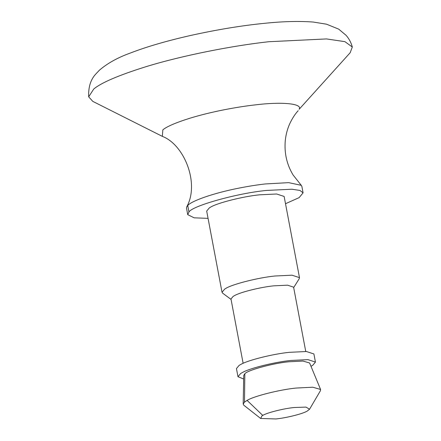 <?xml version="1.0" encoding="UTF-8"?>
<svg xmlns="http://www.w3.org/2000/svg" width="441" height="441" viewBox="0 0 441 441"><rect width="100%" height="100%" fill="white"/><g stroke="black" fill="none" stroke-linecap="round" stroke-linejoin="round"><path stroke-width="0.66" d="M268.801 41.724C233.559 45.544 182.227 55.45 145.403 66.872C118.447 75.35 101.226 82.737 93.735 89.043L88.68 96.827L92.792 101.375L162.338 136.368L162.839 129.858C166.792 126.528 175.882 122.631 190.104 118.155C200.286 115.062 211.421 112.312 223.515 109.897C235.141 107.615 245.714 105.945 255.229 104.886C280.652 101.689 303.017 103.326 299.125 109.296L350.154 52.749L352.32 47.016L344.912 41.652L326.456 38.929L268.801 41.724M285.514 203.72L299.119 197.634L303.088 192.86L301.865 186.378L301.253 185.308L288.635 182.646L265.295 183.947C257.406 184.829 248.641 186.212 239 188.103C212.805 193.23 191.24 201.09 187.734 205.517L186.686 206.956L186.51 208.174L187.734 214.657L194.156 217.826L208.058 218.356M303.088 192.86L299.996 190.457L291.953 189.222L266.524 190.435C237.065 193.23 192.028 205.93 188.957 212.005L187.734 214.657M293.678 287.576L299.202 278.751L299.478 277.637L292.003 275.195L274.925 276.005C258.586 277.582 232.198 284.208 225.627 288.513L224.695 289.07L222.027 292.273L222.694 293.204L231.056 299.406M299.478 277.637L284.136 196.443L276.661 194.001L259.584 194.812C243.245 196.388 216.856 203.014 210.285 207.32L209.354 207.876L206.686 211.079L222.027 292.273M305.751 351.483L293.596 287.157L287.554 285.178L273.745 285.84C261.155 287.069 240.792 292.025 234.689 295.52L233.135 296.402L230.979 298.987L243.129 363.312M310.982 366.295L312.768 365.28L315.436 362.078L313.898 353.958L306.423 351.516L289.346 352.326C273.773 353.847 248.592 359.977 241.04 364.305L239.116 365.391L236.448 368.593L237.98 376.713L243.664 379.012M315.436 362.078L307.956 359.635L290.884 360.446C275.305 361.967 250.124 368.097 242.572 372.425L240.648 373.51L237.98 376.713M309.56 409.237L320.414 390.732L320.579 389.453L312.752 387.215L296.098 388.052C279.996 389.612 253.972 396.084 247.087 400.4L244.485 402.109L243.178 404.077L243.801 405.207L260.659 418.476L275.945 418.95C286.22 417.958 302.835 413.823 307.228 411.067L309.56 409.237L306.004 407.093L294.037 407.528C283.761 408.52 267.152 412.655 262.759 415.405L261.976 415.863L260.659 418.476M320.579 389.453L309.604 362.971L302.945 361.069L288.772 361.78C272.637 363.301 247.489 370.236 244.843 373.742L243.735 375.418L243.178 404.077M187.734 205.517L188.957 212.005M244.843 373.742L244.485 402.109M262.759 415.405L247.087 400.4M352.32 47.016C351.108 42.573 349.04 38.687 346.124 35.363L338.716 29.145L326.538 24.194L313.253 22.05C299.147 20.975 282.868 21.4 264.418 23.329C241.762 25.561 217.17 29.608 190.644 35.462C166.67 40.892 146.478 46.785 130.062 53.146C117.741 57.584 107.516 63.267 99.401 70.202L95.587 74.253C90.587 79.76 88.283 87.285 88.68 96.827M186.686 206.956C199.916 183.213 184.018 144.516 162.338 136.368M301.253 185.308L293.111 175.011C286.804 164.581 284.197 153.099 285.277 140.563C285.917 134.538 287.4 128.954 289.715 123.822C292.229 118.442 295.04 114.07 298.166 110.702"/></g></svg>
